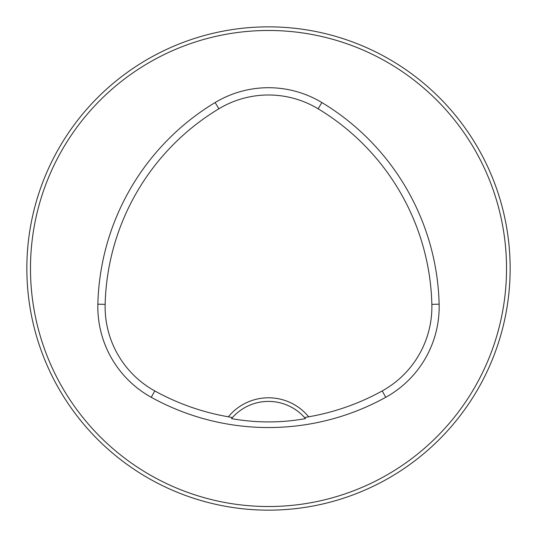 <?xml version="1.0" encoding="UTF-8"?>
<svg xmlns="http://www.w3.org/2000/svg" width="537" height="537" viewBox="0 0 537 537"><rect width="100%" height="100%" fill="white"/><g stroke="black" fill="none" stroke-linecap="round" stroke-linejoin="round"><path stroke-width="0.81" d="M510.15 268.5A241.65 241.65 0 0 0 147.675 59.224A241.65 241.65 0 0 0 147.675 477.776A241.65 241.65 0 0 0 510.15 268.5M499.544 339.303L498.363 343.049L499.544 339.303M343.049 498.363L339.303 499.544L343.049 498.363M37.456 197.697L38.637 193.951L37.456 197.697M193.951 38.637L197.697 37.456L193.951 38.637M499.544 197.697L498.363 193.951L499.544 197.697M343.049 38.637L339.303 37.456L343.049 38.637M197.697 499.544L193.951 498.363L197.697 499.544M38.637 343.049L37.456 339.303L38.637 343.049M304.566 417.564L308.674 416.799A51.955 51.955 0 0 0 228.326 416.799L232.434 417.564L231.521 418.618C256.236 423.015 280.891 423.015 305.479 418.618L304.566 417.564A48.33 48.33 0 0 0 232.434 417.564M228.326 416.799A235.125 235.125 0 0 1 154.77 390.923A96.177 96.177 0 0 1 105.145 304.358A235.125 235.125 0 0 1 218.874 108.789A96.177 96.177 0 0 1 318.126 108.789A235.125 235.125 0 0 1 431.855 304.358A96.177 96.177 0 0 1 382.23 390.923A235.125 235.125 0 0 1 308.674 416.799M151.246 397.293A242.409 242.409 0 0 0 385.754 397.293A103.46 103.46 0 0 0 439.138 304.177A242.409 242.409 0 0 0 321.885 102.547A103.46 103.46 0 0 0 215.115 102.547A242.409 242.409 0 0 0 97.862 304.177A103.46 103.46 0 0 0 151.246 397.293L154.77 390.923M506.525 268.5A238.025 238.025 0 0 0 149.487 62.366A238.025 238.025 0 0 0 149.487 474.634A238.025 238.025 0 0 0 506.525 268.5M382.23 390.923L385.754 397.293M218.874 108.789L215.115 102.547M105.145 304.358L97.862 304.177M431.855 304.358L439.138 304.177M318.126 108.789L321.885 102.547"/></g></svg>
